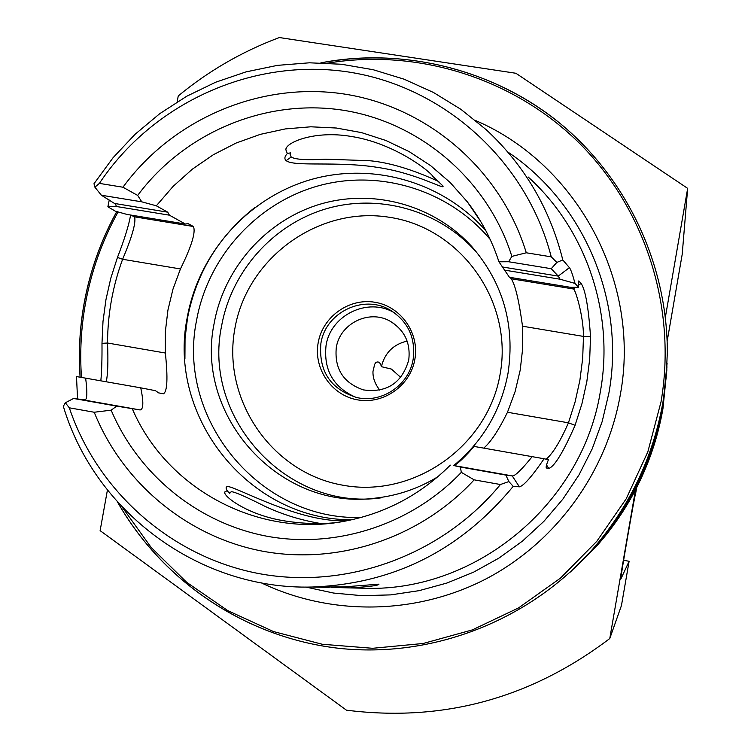 <?xml version="1.0" encoding="UTF-8"?>
<svg xmlns="http://www.w3.org/2000/svg" width="751" height="751" viewBox="0 0 751 751"><rect width="100%" height="100%" fill="white"/><g stroke="black" fill="none" stroke-linecap="round" stroke-linejoin="round"><path stroke-width="1.13" d="M287.323 153.504L285.812 149.656C285.878 142.305 314.725 130.299 350.679 136.363C394.547 142.972 430.661 171.885 433.027 176.607L442.837 185.844C446.132 190.867 417.472 173.19 377.218 167.342C337.002 160.911 294.345 167.079 286.15 160.648C284.16 158.893 284.554 156.518 287.323 153.504L290.553 152.847L290.102 154.387L291.181 157.006C295.077 159.531 306.502 160.263 325.455 159.203L368.957 160.667C401.823 163.465 435.12 180.109 438.828 181.573M334.486 522.78C318.133 524.339 300.813 523.597 282.517 520.556C246.234 514.304 222.521 495.632 224.812 491.943L227.168 490.656C225.516 487.943 225.816 486.582 228.079 486.554C238.658 487.906 301.273 523.541 347.535 520.65M320.546 523.494C300.682 520.171 282.01 514.379 264.521 506.108C246.459 497.002 235.476 492.196 231.571 491.68L229.853 492.6L229.834 493.642L227.309 490.872M309.947 587.057L343.667 586.916L378.973 584.156C378.842 585.48 369.304 586.728 350.36 587.911L331.144 587.395M400.752 377.415L391.393 369.07L381.414 366.685C380.316 362.517 378.485 361.118 375.922 362.489L374.665 364.263L372.975 371.538C372.749 377.894 375.031 384.099 379.818 390.173M546.193 459.208C552.914 453.435 560.33 441.297 568.441 422.813L575.135 401.794L579.894 380.259L582.682 358.405L583.48 336.41L590.511 336.579L589.695 359.166L586.831 381.611L581.95 403.719L575.078 425.31C563.419 451.914 554.679 466.296 548.859 468.446L546.315 467.864C545.817 467.141 546.521 464.418 548.427 459.687L544.109 458.758C531.896 476.538 523.663 485.897 519.392 486.836L513.205 486.338L508.868 481.569L500.429 484.517L474.153 479.842L461.33 472.351L460.382 467.038L453.538 465.498C456.599 464.878 463.48 458.523 474.172 446.441L544.109 458.758M570.047 572.262L594.125 548.052C630.267 506.615 653.21 458.805 662.955 404.639L667.095 363.193M413.163 359.203C415.763 337.8 408.065 321.4 390.069 310.013C363.437 293.951 325.352 312.463 320.893 343.451C318.537 371.116 330.487 389.14 356.734 397.523C381.752 403.587 409.211 385.01 413.163 359.203M394.829 313.083L394.191 312.716C367.952 296.88 330.431 315.11 326.037 345.629C323.512 370.149 333.416 387.375 355.758 397.298M414.862 359.335C419.668 333.144 400.884 306.399 374.984 302.277C349.14 297.762 322.583 316.772 318.161 342.822C313.355 368.807 331.82 395.57 357.729 399.889C383.564 404.601 410.44 385.582 414.862 359.335M453.82 465.47C482.921 441.288 500.992 410.553 508.023 373.266C515.195 325.408 503.264 283.334 472.238 247.06C434.519 205.042 373.435 188.219 319.776 204.281C266.126 220.428 224.127 267.872 214.195 323.137C194.321 416.974 280.771 511.778 376.636 497.969C398.471 495.378 418.851 488.328 437.786 476.801M485.916 230.801C442.696 181.592 371.98 161.587 309.787 179.911C247.586 198.33 198.837 253.162 187.318 317.119C166.694 416.777 249.097 520.33 351.768 519.767M562.809 259.968C549.948 208.59 524.414 165.164 486.188 129.688L460.945 109.355L433.393 92.429L404 79.155L373.219 69.73L341.536 64.257L309.45 62.802L277.448 65.365L246.018 71.88L215.621 82.234L186.717 96.25L159.728 113.692L135.049 134.307L113.026 157.766L93.997 183.723L94.889 187.177L99.376 183.385C152.951 102.84 252.561 57.517 348.164 71.955C443.681 86.449 526.517 160.667 551.243 256.842L556.838 262.418L562.809 259.968L569.418 267.647C570.741 269.252 572.609 274.509 575.031 283.409L578.467 287.257L570.788 287.361L509.422 277.269L498.936 261.799C491.802 239.888 481.25 219.893 467.291 201.812L450.131 182.474L430.614 165.633L409.088 151.571L385.939 140.503L361.56 132.617L336.382 128.027L310.83 126.797L285.333 128.919L260.315 134.354L236.208 143L213.397 154.687L192.256 169.228L173.134 186.361L156.33 205.802L167.745 212.176L169.407 215.18L185.337 224.014L188.276 223.76L193.401 226.502C195.945 231.984 191.618 246.131 180.437 268.952L172.965 289.173L167.924 310.116L165.37 331.501L165.361 353.026C167.98 378.072 167.332 391.656 163.427 393.787L158.602 392.876L155.457 390.68L140.766 387.845C143.694 402.01 143.488 409.379 140.146 409.952L116.752 406.131L111.157 410.168L94.213 412.243C122.638 483.1 187.412 537.078 263.038 551.281C338.673 565.193 420.654 537.885 474.153 479.842M483.738 448.122C490.741 442.179 498.655 430.22 507.479 412.261L515.12 391.562L520.218 370.102L522.696 348.201L522.518 326.206C518.988 300.409 515.205 284.591 511.187 278.752L510.211 277.401M100.831 380.823C101.732 371.557 102.117 359.072 101.986 343.357L103 321.456L105.938 299.724L110.763 278.33L117.456 257.433C124.582 239.062 128.956 224.924 130.599 215.021M353.139 587.977L371.435 588.399C480.64 588.446 583.076 501.077 600.462 391.008C614.506 312.688 585.977 229.337 528.178 177.001M94.213 412.243L69.308 407.812L65.346 402.78L63.337 406.319C94.861 512.201 199.653 590.07 311.937 587.029C393.261 583.968 460.344 550.408 513.205 486.338M77.56 399.063L76.499 376.58L85.642 378.157C87.369 391.628 87.229 398.875 85.21 399.898L73.56 398.471L65.346 402.78M261.226 582.814C330.675 616.102 415.51 615.182 485.503 579.171C555.299 542.842 606.573 472.961 620.298 394.838C641.232 282.658 577.566 164.272 475.674 120.564M571.154 571.248L596.087 546.352C631.206 506.099 653.492 459.659 662.945 407.042L666.972 366.751M666.869 369.717L662.945 408.675C657.979 437.129 648.826 464.184 635.496 489.83C625.029 509.835 612.337 528.291 597.43 545.188L574.431 568.31M407.145 341.076C393.355 344.334 384.784 352.867 381.414 366.685M408.732 360.067C410.778 342.794 404.413 329.745 389.647 320.94C368.741 309.177 339.734 323.784 336.27 347.694C334.383 368.901 343.414 382.972 363.371 389.9C386.859 393.017 401.982 383.076 408.732 360.067M177.17 101.892L178.24 95.94C208.647 70.847 242.348 51.387 279.334 37.55L515.909 73.269L687.663 188.37L682.218 254.223L667.17 341.226M623.621 560.284L629.103 561.279L621.452 605.531L609.765 638.547C530.722 698.439 442.959 722.321 346.464 710.183L100.127 530.647L107.421 490.037M687.663 188.37L665.386 317.129M635.496 489.83L609.765 638.547M551.243 256.842L526.291 252.787C501.02 169.801 427.892 106.914 344.24 94.025C260.513 81.286 172.983 118.686 122.957 187.224L99.376 183.385M122.957 187.224L137.677 195.42L141.779 201.831L156.33 205.802M498.936 261.799L508.615 261.742L511.863 256.391L526.291 252.787M511.863 256.391C487.887 179.987 420.269 122.206 342.944 110.2C265.554 98.334 184.53 132.429 137.677 195.42M185.337 224.014L126.994 214.429L115.325 211.181L107.872 206.778L109.242 200.029M578.467 287.257L578.749 280.94L581.096 283.399C585.395 289.745 588.531 307.478 590.511 336.579M69.308 407.812C97.527 491.623 171.369 557.054 259.067 573.623C346.746 589.948 442.123 555.346 500.429 484.517M111.157 410.168C138.362 474.632 198.02 523.353 267.281 536.298C336.561 548.943 411.52 524.602 461.33 472.351M132.289 408.769C166.619 489.089 258.597 538.505 345.667 521.016C385.958 513.111 420.842 494.487 450.328 465.141M141.779 201.831L101.385 195.232L115.654 204.169L116.311 206.478L107.872 206.778M169.407 215.18L116.311 206.478M131.472 215.161L134.729 217.368C135.847 223.545 131.81 237.513 122.61 259.273C112.688 286.319 107.656 314.237 107.534 343.01C108.275 361.503 107.853 374.43 106.257 381.78M140.766 387.845L85.642 378.157M116.752 406.131L73.56 398.471M94.889 187.177L101.385 195.232M575.031 283.409L560.077 279.222L558.237 276.115L551.234 268.708L508.615 261.742M551.234 268.708L556.838 262.418M508.868 481.569L505.836 475.092L460.382 467.038M522.518 326.206L583.48 336.41C583.461 315.251 575.2 289.276 573.52 289.004L571.887 287.239M560.077 279.222L504.193 270.06M505.836 475.092L512.229 475.899C514.773 476.35 521.429 469.938 532.196 456.636M546.54 465L548.859 468.446M507.479 412.261L568.441 422.813L575.078 425.31M511.187 278.752L573.52 289.004L575.979 287.182M578.364 285.418L581.096 283.399M101.986 343.357L107.534 343.01L165.361 353.026M117.456 257.433L122.61 259.273L180.437 268.952M636.67 487.568L635.571 493.867C635.299 491.492 619.753 581.171 620.786 579.143L629.103 561.279M286.15 160.648L291.181 157.006M116.827 211.575C100.981 240.395 90.101 270.989 84.196 303.338C79.803 327.83 78.461 352.435 80.16 377.209M117.663 502.203C163.005 581.997 246.826 638.068 339.471 648.376C432.097 658.242 528.807 621.086 592.135 549.77C629.329 507.132 652.929 457.941 662.955 402.207L666.184 377.387L667.329 352.416C667.423 264.427 627.113 178.982 560.8 124.018C494.139 69.402 404.573 47.135 321.071 62.868M472.238 247.06L475.43 251.116C438.34 209.782 378.251 193.223 325.465 209.003C272.688 224.868 231.374 271.515 221.611 325.878C202.075 418.166 287.154 511.393 381.442 497.81M500.166 373.895C513.346 301.573 461.03 228.201 389.985 217.377C319.109 205.492 247.013 257.621 234.866 328.6C221.667 399.401 271.571 472.83 342.653 485.174C413.538 498.598 488.047 446.404 500.166 373.895M255.19 207.229C218.841 235.823 196.274 272.829 187.487 318.255L185.037 338.56L184.924 358.997M490.178 239.438C448.873 189.853 379.424 168.712 317.926 185.966C256.42 203.296 207.933 257.133 196.612 320.142C176.109 418.758 259.499 520.743 361.1 517.458M475.956 213.922L474.895 212.974M305.77 587.057L333.622 593.055L362.066 595.684L390.698 594.886L419.105 590.662L446.892 583.048L473.637 572.14L498.964 558.087L522.499 541.077L543.893 521.344L562.818 499.19L578.993 474.904L592.192 448.873L602.208 421.442L608.901 393.045C625.714 300.813 583.884 202.714 507.732 151.955M118.085 211.895C102.22 240.667 91.35 271.205 85.454 303.517C81.061 328.037 79.737 352.717 81.493 377.546M122.103 507.028L151.167 547.47L186.783 582.4L227.966 610.732L273.561 631.582L322.254 644.255L372.618 648.291L423.16 643.485L472.323 629.911L518.594 607.897L560.518 578.092L596.763 541.358L626.184 498.833L647.841 451.82L661.04 401.794C677.017 308.182 645.597 209.689 579.997 143.807C514.05 78.198 417.913 48.205 327.633 63.131M167.745 212.176L114.997 203.54M188.961 224.023L186.886 223.685M193.401 226.502L134.1 216.757M140.146 409.952L84.253 400.048M569.418 267.647L558.237 276.115L502.719 267.027M519.392 486.836L512.229 475.899L453.538 465.498M546.155 467.329L546.653 468.061M578.392 281.813L579.199 281.212M442.837 185.835L442.48 185.328M375.922 362.489L375.209 363.353M286.244 148.388L285.812 149.656M290.215 153.72L290.102 154.377M594.125 548.052L592.135 549.77C528.526 621.396 431.196 658.58 338.213 648.244C244.666 637.223 162.441 581.002 117.503 502.025M394.191 312.716L390.069 310.013M472.914 210.064L473.956 210.956M480.706 221.507L467.291 201.812M311.937 587.029L329.126 587.423M350.36 587.911L371.435 588.399M116.762 211.557C100.869 240.433 89.989 271.036 84.121 303.338C79.728 327.774 78.386 352.388 80.094 377.199M597.43 545.188L596.087 546.352M393.965 323.587L389.647 320.94M320.846 62.859C400.931 47.153 493.041 68.454 559.842 123.211C626.644 178.062 667.451 264.061 667.329 352.416M188.276 223.76L187.759 223.676M224.793 492.553L224.812 491.943"/></g></svg>
